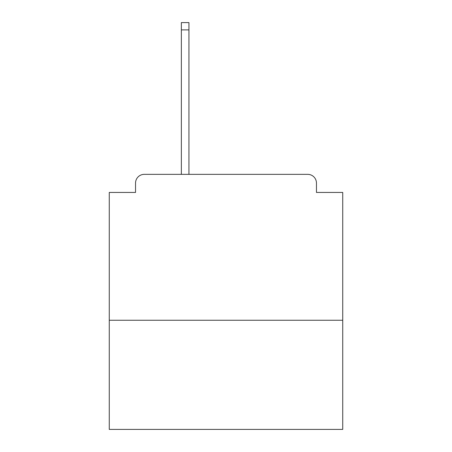 <?xml version="1.0" encoding="UTF-8"?>
<svg xmlns="http://www.w3.org/2000/svg" width="452" height="452" viewBox="0 0 452 452"><rect width="100%" height="100%" fill="white"/><g stroke="black" fill="none" stroke-linecap="round" stroke-linejoin="round"><path stroke-width="0.68" d="M342.729 320.259L342.729 192.439L316.462 192.439L316.462 183.1A8.752 8.752 0 0 0 307.71 174.348L144.29 174.348A8.752 8.752 0 0 0 135.538 183.1L135.538 192.439L109.271 192.439L109.271 429.4L342.729 429.4L342.729 320.259L109.271 320.259M135.538 183.1L135.538 192.439M307.71 174.348L271.522 174.348M180.478 174.348L144.29 174.348M316.462 192.439L316.462 183.1M188.936 29.894L181.354 29.894L181.354 22.6L188.936 22.6L188.936 174.348M181.354 29.894L181.354 174.348"/></g></svg>
